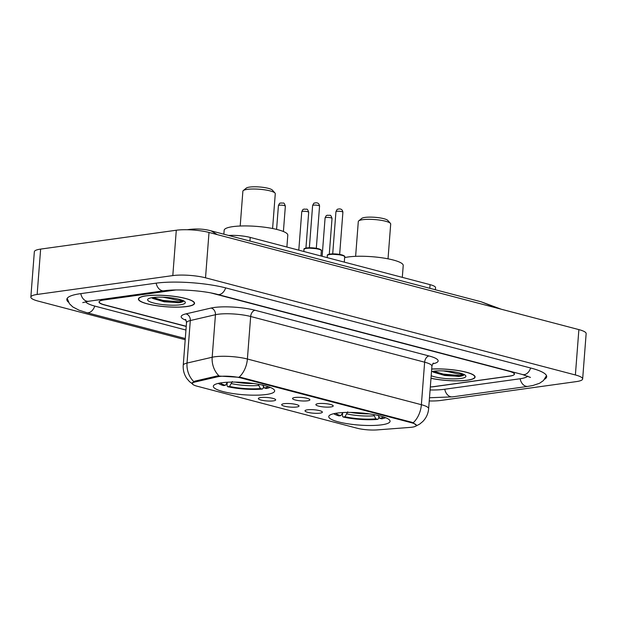 <?xml version="1.0" encoding="UTF-8"?>
<svg xmlns="http://www.w3.org/2000/svg" width="617" height="617" viewBox="0 0 617 617"><rect width="100%" height="100%" fill="white"/><g stroke="black" fill="none" stroke-linecap="round" stroke-linejoin="round"><path stroke-width="0.93" d="M337.083 413.089A30.757 6.131 -175.6 0 0 328.745 416.591A30.757 6.131 -175.6 0 0 347.88 423.794A30.757 6.131 -175.6 0 0 381.73 424.812A30.757 6.131 -175.6 0 0 390.067 421.311A30.757 6.131 -175.6 0 0 370.933 414.107A30.757 6.131 -175.6 0 0 337.083 413.089M221.657 382.771A30.757 6.131 -175.6 0 0 213.32 386.273A30.757 6.131 -175.6 0 0 232.455 393.476A30.757 6.131 -175.6 0 0 266.313 394.494A30.757 6.131 -175.6 0 0 274.65 390.993A30.757 6.131 -175.6 0 0 255.507 383.789A30.757 6.131 -175.6 0 0 221.657 382.771M273.331 400.88A8.707 1.735 4.4 0 1 263.258 400.518A8.707 1.735 4.4 0 1 258.415 398.351A8.707 1.735 4.4 0 1 260.69 397.564A8.707 1.735 4.4 0 1 269.776 397.78A8.707 1.735 4.4 0 1 275.637 399.677A8.707 1.735 4.4 0 1 273.331 400.88M296.669 407.012A8.707 1.735 4.4 0 1 286.596 406.649A8.707 1.735 4.4 0 1 281.753 404.482A8.707 1.735 4.4 0 1 284.028 403.695A8.707 1.735 4.4 0 1 293.114 403.911A8.707 1.735 4.4 0 1 298.975 405.801A8.707 1.735 4.4 0 1 296.669 407.012M320.007 413.143A8.707 1.735 4.4 0 1 309.935 412.773A8.707 1.735 4.4 0 1 305.091 410.606A8.707 1.735 4.4 0 1 307.366 409.827A8.707 1.735 4.4 0 1 316.452 410.035A8.707 1.735 4.4 0 1 322.313 411.932A8.707 1.735 4.4 0 1 320.007 413.143M307.528 400.811A8.707 1.735 4.4 0 1 297.463 400.448A8.707 1.735 4.4 0 1 292.612 398.281A8.707 1.735 4.4 0 1 294.887 397.495A8.707 1.735 4.4 0 1 303.973 397.71A8.707 1.735 4.4 0 1 309.842 399.608A8.707 1.735 4.4 0 1 307.528 400.811M330.866 406.942A8.707 1.735 4.4 0 1 320.801 406.58A8.707 1.735 4.4 0 1 315.95 404.413A8.707 1.735 4.4 0 1 318.225 403.626A8.707 1.735 4.4 0 1 327.311 403.842A8.707 1.735 4.4 0 1 333.18 405.739A8.707 1.735 4.4 0 1 330.866 406.942M217.423 376.825A15.664 3.124 4.4 0 1 219.112 376.524A15.664 3.124 4.4 0 1 241.193 378.02L411.385 422.722A15.664 3.124 4.4 0 1 416.29 425.414A15.664 3.124 4.4 0 1 410.012 427.411L377.049 429.91A15.664 3.124 4.4 0 1 356.996 428.198L197.209 386.227A15.664 3.124 4.4 0 1 192.296 383.535A15.664 3.124 4.4 0 1 194.856 382.054L217.423 376.825L217.493 375.9M228.652 235.455A17.407 3.471 4.4 0 1 250.217 237.406L430.08 284.653A17.407 3.471 4.4 0 1 435.54 287.645L435.371 289.759M430.319 386.975A17.407 3.471 -175.6 0 0 434.206 386.643L509.573 376.162A17.407 3.471 -175.6 0 0 514.293 374.18A17.407 3.471 -175.6 0 0 508.832 371.187L211.145 292.99M175.151 289.99L103.941 299.893A17.407 3.471 -175.6 0 0 99.221 301.875A17.407 3.471 -175.6 0 0 104.674 304.867L186.234 326.293M430.088 389.983A31.336 6.247 -175.6 0 0 444.309 389.296L519.684 378.815A31.336 6.247 -175.6 0 0 527.743 376.162M85.616 301.775A31.336 6.247 -175.6 0 0 95.157 306.186L185.948 330.041M429.247 400.95A23.207 4.627 -175.6 0 0 440.708 400.464L576.371 381.599A23.207 4.627 -175.6 0 0 582.656 378.954A23.207 4.627 -175.6 0 0 575.383 374.966L205.523 277.812A23.207 4.627 -175.6 0 0 172.806 275.591L37.143 294.456A23.207 4.627 -175.6 0 0 30.85 297.101A23.207 4.627 -175.6 0 0 38.123 301.088L185.2 339.72M582.656 378.954L586.15 333.596A23.207 4.627 -175.6 0 0 578.877 329.609L209.016 232.455A23.207 4.627 -175.6 0 0 176.292 230.234L40.629 249.098A23.207 4.627 -175.6 0 0 34.344 251.744L30.85 297.101M544.672 379.185A49.9 9.949 -175.6 0 0 546.693 376.671A49.9 9.949 -175.6 0 0 531.044 368.102L226.061 287.985A49.9 9.949 -175.6 0 0 155.715 283.211L80.349 293.692A49.9 9.949 -175.6 0 0 66.821 299.384A49.9 9.949 -175.6 0 0 68.433 302.176M496.693 308.022L481.044 301.752L501.282 309.225M187.437 229.74L188.802 229.516C196.815 228.521 204.235 228.961 211.06 230.835L217.3 234.63M146.044 295.813A28.143 5.607 -175.6 0 0 138.416 299.021A28.143 5.607 -175.6 0 0 155.931 305.616A28.143 5.607 -175.6 0 0 186.905 306.549A28.143 5.607 -175.6 0 0 194.54 303.34A28.143 5.607 -175.6 0 0 177.025 296.746A28.143 5.607 -175.6 0 0 146.044 295.813M430.99 378.306A28.143 5.607 -175.6 0 0 467.462 380.242A28.143 5.607 -175.6 0 0 475.09 377.033A28.143 5.607 -175.6 0 0 460.591 370.948A28.143 5.607 -175.6 0 0 431.699 369.028M192.118 383.111L194.71 381.175L217.277 375.946L241.031 377.411L411.639 422.221L413.197 422.784L416.506 425.437L415.765 426.17M430.319 386.944A17.407 3.471 -175.6 0 0 433.597 386.643L509.758 376.054A17.407 3.471 -175.6 0 0 514.478 374.064A17.407 3.471 -175.6 0 0 509.017 371.079L213.929 293.569M175.845 289.975L103.756 300.001A17.407 3.471 -175.6 0 0 99.036 301.983A17.407 3.471 -175.6 0 0 104.489 304.975L186.226 326.447M186.696 306.487A27.85 5.553 -175.6 0 0 194.247 303.317A27.85 5.553 -175.6 0 0 176.917 296.792A27.85 5.553 -175.6 0 0 146.26 295.867A27.85 5.553 -175.6 0 0 138.709 299.044A27.85 5.553 -175.6 0 0 156.039 305.569A27.85 5.553 -175.6 0 0 186.696 306.487M151.836 297.71L152.738 298.427L164.168 301.798L179.03 302.669C181.938 302.253 183.48 301.62 183.665 300.772L177.711 300.294L168.449 298.227A13.119 2.615 -175.6 0 0 173.871 298.242M168.449 298.227L162.78 297.193M152.738 297.571A18.919 3.771 -175.6 0 0 148.065 298.99A18.919 3.771 -175.6 0 0 157.636 303.865A18.919 3.771 -175.6 0 0 180.21 304.79A18.919 3.771 -175.6 0 0 185.007 301.836A18.919 3.771 -175.6 0 0 171.742 297.934A18.919 3.771 -175.6 0 0 152.738 297.571M183.627 300.872L179.1 301.829L162.849 300.41L153.031 297.533M178.336 302.754L162.78 301.304L152.206 298.057M430.99 378.236A27.85 5.553 -175.6 0 0 467.254 380.188A27.85 5.553 -175.6 0 0 474.805 377.01A27.85 5.553 -175.6 0 0 460.359 370.971A27.85 5.553 -175.6 0 0 431.699 369.097M432.394 371.403L433.296 372.128L444.726 375.491L459.588 376.362C462.495 375.946 464.038 375.313 464.215 374.465L458.269 373.987L449.006 371.92A13.119 2.615 -175.6 0 0 454.421 371.943M449.006 371.92L443.338 370.894M431.183 375.753A18.919 3.771 -175.6 0 0 460.768 378.483A18.919 3.771 -175.6 0 0 465.565 375.529A18.919 3.771 -175.6 0 0 452.3 371.627A18.919 3.771 -175.6 0 0 433.296 371.264A18.919 3.771 -175.6 0 0 431.507 371.581M464.185 374.565L459.65 375.522L443.407 374.103L433.581 371.226M458.894 376.455L443.338 375.005L432.764 371.75M272.598 228.506L275.275 193.715A16.25 3.239 -175.6 0 0 274.989 193.036L272.367 190.098A13.343 2.661 -175.6 0 0 263.012 187.344A13.343 2.661 -175.6 0 0 249.607 187.09A13.343 2.661 -175.6 0 0 246.306 188.092L243.268 190.591A16.25 3.239 -175.6 0 0 242.874 191.224L240.198 226.015M274.989 193.036A16.25 3.239 -175.6 0 0 263.598 189.681A16.25 3.239 -175.6 0 0 247.278 189.373A16.25 3.239 -175.6 0 0 243.268 190.591M286.89 247.039L287.8 235.17A31.914 6.363 -175.6 0 0 267.94 227.696A31.914 6.363 -175.6 0 0 232.81 226.64A31.914 6.363 -175.6 0 0 224.156 230.272L223.855 234.198M263.405 386.304L263.266 388.132L262.333 389.042A27.618 5.507 -175.6 0 1 227.704 386.697L226.994 385.671L227.226 382.671M262.626 384.9L264.354 387.977L266.297 388.494A27.618 5.507 -175.6 0 0 270.177 387.368M218.295 383.381A27.618 5.507 -175.6 0 0 223.493 385.586L225.328 385.332L227.519 382.232M264.354 387.977A24.95 4.975 -175.6 0 0 268.287 386.674M227.704 386.697L229.539 386.443A24.95 4.975 -175.6 0 0 260.382 388.533L262.333 389.042M220.269 382.98A24.95 4.975 -175.6 0 0 225.328 385.332M232.293 381.53L229.539 386.443M260.382 388.533L258.23 384.244M388.024 258.832L390.7 224.033A16.25 3.239 -175.6 0 0 390.414 223.354L387.792 220.416A13.343 2.661 -175.6 0 0 378.437 217.67A13.343 2.661 -175.6 0 0 365.033 217.408A13.343 2.661 -175.6 0 0 361.732 218.41L358.693 220.909A16.25 3.239 -175.6 0 0 358.3 221.542L355.623 256.333M390.414 223.354A16.25 3.239 -175.6 0 0 379.023 220.007A16.25 3.239 -175.6 0 0 362.703 219.691A16.25 3.239 -175.6 0 0 358.693 220.909M402.307 277.357L403.225 265.487A31.914 6.363 -175.6 0 0 383.365 258.014A31.914 6.363 -175.6 0 0 348.235 256.957A31.914 6.363 -175.6 0 0 344.641 257.613M378.83 416.622L378.691 418.449L377.758 419.359A27.618 5.507 -175.6 0 1 343.129 417.015L342.42 415.989L342.651 412.989M378.044 415.226L379.771 418.295L381.722 418.812A27.618 5.507 -175.6 0 0 385.602 417.686M333.712 413.698A27.618 5.507 -175.6 0 0 338.918 415.904L340.754 415.65L342.944 412.549M379.771 418.295A24.95 4.975 -175.6 0 0 383.705 416.999M343.129 417.015L344.965 416.76A24.95 4.975 -175.6 0 0 375.807 418.85L377.758 419.359M335.694 413.297A24.95 4.975 -175.6 0 0 340.754 415.65M347.718 411.847L344.965 416.76M375.807 418.85L373.655 414.562M194.856 382.054L194.926 381.129M411.385 422.722L411.423 422.167M241.193 378.02L241.239 377.465M249.939 241.046L250.217 237.406M429.802 288.293L430.08 284.653M530.643 367.994A9.286 6.131 104.7 0 1 522.607 374.558L530.458 377.427M546.508 375.63L543.43 380.581L539.613 383.234L532.949 385.486L527.959 386.381A9.286 6.718 -97.9 0 1 525.985 386.257A9.286 6.718 -97.9 0 1 520.131 378.753M527.959 386.381L452.593 396.862A9.286 6.718 -97.9 0 1 450.618 396.739A9.286 6.718 -97.9 0 1 444.764 389.234M185.293 338.548L86.712 312.649A9.286 6.131 -75.3 0 0 94.748 306.078M80.804 293.63A9.286 6.718 82.1 0 0 86.65 301.135A9.286 6.718 82.1 0 0 88.632 301.258L163.999 290.777C176.732 288.779 203.741 290.576 217.616 294.448L522.607 374.558M156.17 283.149A9.286 6.718 82.1 0 0 162.024 290.653A9.286 6.718 82.1 0 0 163.999 290.777M225.652 287.884A9.286 6.131 104.7 0 1 217.616 294.448M578.877 329.609L575.383 374.966M40.629 249.098L37.143 294.456M176.292 230.234L172.806 275.591M209.016 232.455L205.523 277.812M186.01 320.285A29.014 5.784 4.4 0 1 185.902 313.883L211.053 308.053A29.014 5.784 4.4 0 1 255.068 310.266L429.046 355.97A5.8 3.833 -75.3 0 0 424.643 362.187L250.664 316.49A23.207 4.627 -175.6 0 0 217.948 314.269A23.207 4.627 -175.6 0 0 215.449 314.716L190.306 320.547A23.207 4.627 -175.6 0 0 186.511 322.737C186.164 320.485 185.794 319.398 185.393 319.475M429.046 355.97A29.014 5.784 4.4 0 1 432.795 363.829M431.923 366.174A23.207 4.627 -175.6 0 0 424.643 362.187L421.372 404.706A23.207 4.627 4.4 0 1 428.645 408.693L431.923 366.174C432.602 363.999 433.142 362.981 433.527 363.12M192.959 384.298L189.504 381.622L186.982 378.707C184.167 374.673 182.917 370.185 183.241 365.256A23.207 4.627 4.4 0 1 187.028 363.066L212.179 357.243A23.207 4.627 4.4 0 1 214.677 356.788A23.207 4.627 4.4 0 1 247.394 359.009A20.307 13.42 104.7 0 1 239.219 377.08M218.927 375.792A20.307 16.806 77 0 1 212.179 357.243L215.449 314.716A5.8 4.797 -103 0 0 211.053 308.053M413.197 422.784A20.307 13.42 -75.3 0 0 421.372 404.706L247.394 359.009L250.664 316.49A5.8 3.833 -75.3 0 1 255.068 310.266M185.902 313.883A5.8 4.797 -103 0 1 190.306 320.547L187.028 363.066A20.307 16.806 77 0 0 193.707 381.537M306.364 248.389A8.707 1.735 -175.6 0 0 304.004 249.384C303.587 248.836 304.49 248.35 306.703 247.926L319.004 248.89C321.048 249.677 321.835 250.286 321.364 250.718A8.707 1.735 -175.6 0 0 315.943 248.674A8.707 1.735 -175.6 0 0 306.364 248.389M313.559 205.16A3.478 0.694 -175.6 0 0 312.611 205.561C314.392 201.69 314.099 203.687 315.264 202.846C316.266 202.785 318.989 202.353 319.56 206.093A3.478 0.694 -175.6 0 0 317.393 205.276A3.478 0.694 -175.6 0 0 313.559 205.16M306.826 247.934A8.121 1.62 4.4 0 1 315.642 248.181A8.121 1.62 4.4 0 1 320.825 250.047M329.702 254.52A8.707 1.735 -175.6 0 0 327.342 255.507C326.925 254.968 327.828 254.482 330.041 254.057L342.342 255.022C344.386 255.808 345.173 256.417 344.702 256.849A8.707 1.735 -175.6 0 0 339.281 254.806A8.707 1.735 -175.6 0 0 329.702 254.52M336.897 211.292A3.478 0.694 -175.6 0 0 335.949 211.693C337.73 207.821 337.437 209.811 338.602 208.97C339.605 208.916 342.327 208.484 342.898 212.225A3.478 0.694 -175.6 0 0 340.731 211.407A3.478 0.694 -175.6 0 0 336.897 211.292M330.164 254.065A8.121 1.62 4.4 0 1 338.98 254.312A8.121 1.62 4.4 0 1 344.163 256.178M278.414 205.631C280.195 201.759 279.902 203.749 281.067 202.908C283.604 203.726 283.697 201.304 285.355 206.163A3.478 0.694 -175.6 0 0 283.188 205.345A3.478 0.694 -175.6 0 0 279.354 205.23A3.478 0.694 -175.6 0 0 278.414 205.631L276.586 229.385M301.752 211.754C303.525 207.89 303.24 209.88 304.405 209.04C306.934 209.857 307.035 207.435 308.693 212.294A3.478 0.694 -175.6 0 0 306.526 211.477A3.478 0.694 -175.6 0 0 302.692 211.361A3.478 0.694 -175.6 0 0 301.752 211.754L298.798 250.17M325.09 217.886C326.863 214.022 326.578 216.012 327.743 215.171C330.272 215.989 330.373 213.567 332.031 218.426A3.478 0.694 -175.6 0 0 329.864 217.608A3.478 0.694 -175.6 0 0 326.031 217.493A3.478 0.694 -175.6 0 0 325.09 217.886L322.136 256.294M235.185 382.093A21.472 4.28 -175.6 0 0 253.672 383.512M231.552 383.612A22.32 4.45 -175.6 0 0 258.654 385.455M226.647 382.278A22.32 4.45 -175.6 0 0 227.341 382.509M350.61 412.411A21.472 4.28 -175.6 0 0 369.097 413.837M346.978 413.938A22.32 4.45 -175.6 0 0 374.079 415.773M342.073 412.596A22.32 4.45 -175.6 0 0 342.759 412.827M192.296 383.535L192.373 382.525M416.29 425.414L416.336 424.897M67.16 298.381L69.443 303.741L72.814 306.95L79.053 310.197L86.712 312.649M82.747 302.615L88.632 301.258M452.593 396.862L429.494 397.749M211.184 230.874L481.036 301.752M187.19 229.74L188.802 229.516M415.765 426.177L419.745 424.049L422.792 421.511C426.254 417.94 428.206 413.668 428.645 408.693M183.241 365.256L186.511 322.737M194.309 302.515L194.247 303.317M138.771 298.242L138.709 299.044M474.866 376.208L474.805 377.01M312.611 205.561L309.372 247.741M304.004 249.384L303.842 251.489M321.364 250.718L320.956 255.986M319.56 206.093L316.313 248.273M335.949 211.693L332.71 253.872M327.342 255.507L327.18 257.621M344.702 256.849L344.294 262.117M342.898 212.225L339.651 254.405M285.355 206.163L283.404 231.514M308.693 212.294L305.939 248.057M332.031 218.426L329.277 254.189"/></g></svg>
